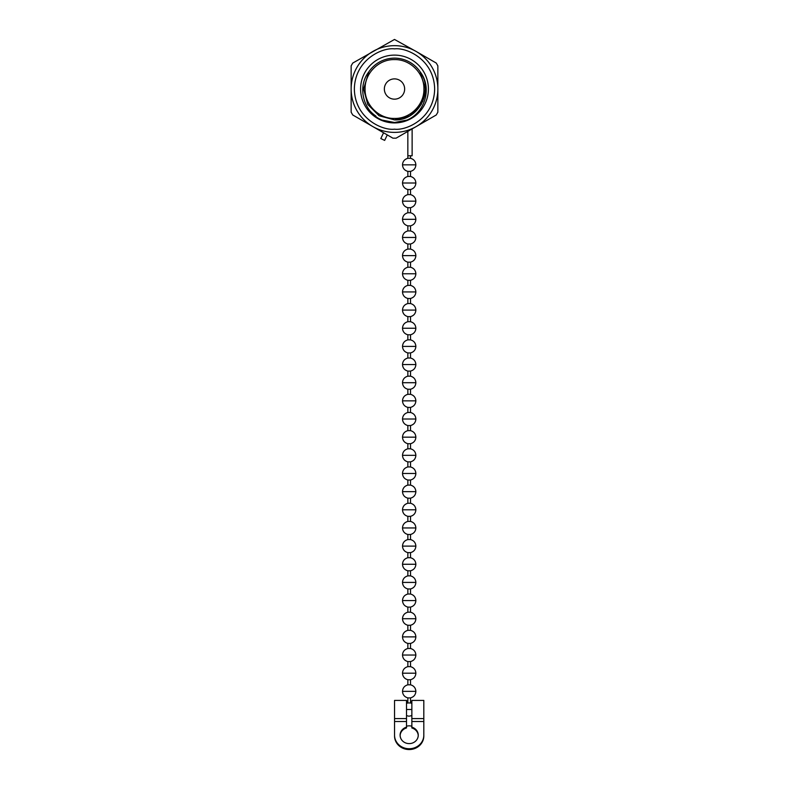 <?xml version="1.0" encoding="UTF-8"?>
<svg xmlns="http://www.w3.org/2000/svg" width="789" height="789" viewBox="0 0 789 789"><rect width="100%" height="100%" fill="white"/><g stroke="black" fill="none" stroke-linecap="round" stroke-linejoin="round"><path stroke-width="1.18" d="M418.249 735.595A9.073 8.413 180 0 0 411.858 727.961L411.858 718.582L423.811 718.582L423.811 700.425L423.811 718.582M394.549 735.999L394.549 735.19L394.549 735.999A14.626 13.551 -0 0 0 409.185 749.55A14.626 13.551 -0 0 0 423.811 735.999L423.811 735.19A14.626 13.551 180 0 1 409.185 748.741A14.626 13.551 180 0 1 394.549 735.19L394.549 718.582L406.513 718.582L406.513 727.961A9.073 8.413 180 0 0 400.122 735.595M418.249 735.476A9.073 9.073 90 0 1 417.47 738.622M400.901 738.632A9.073 9.073 90 0 1 400.122 735.476M406.513 727.152A9.073 8.413 -0 0 0 400.102 735.19A9.073 8.413 -0 0 0 409.185 743.603A9.073 8.413 -0 0 0 418.259 735.19A9.073 8.413 -0 0 0 411.858 727.152M406.513 718.582L406.513 700.425L394.549 700.425L394.549 718.582M406.513 700.425L407.528 703.038M410.832 703.038L411.858 701.49M423.811 700.425L411.858 700.425L411.858 718.582M423.811 735.999L423.811 720.712M423.811 734.993A14.626 14.626 90 0 0 423.811 734.914L423.811 709.498M406.513 720.712L406.513 701.49M423.338 738.612A14.626 14.626 90 0 1 409.185 749.55M406.513 726.245A9.073 9.073 90 0 1 411.858 726.245M406.513 703.384L407.854 702.96L407.854 697.89L410.517 697.89C413.87 696.934 415.645 694.754 415.862 691.351L402.508 691.351C402.715 687.939 404.501 685.759 407.854 684.803L407.854 679.733L410.517 679.733C413.87 678.777 415.645 676.597 415.862 673.195L402.508 673.195C402.715 669.782 404.501 667.602 407.854 666.656L407.854 661.576L410.517 661.576C413.87 660.62 415.645 658.44 415.862 655.038L402.508 655.038C402.715 651.625 404.501 649.446 407.854 648.499L407.854 643.42L410.517 643.42C413.87 642.463 415.645 640.283 415.862 636.881L402.508 636.881C402.715 633.478 404.501 631.299 407.854 630.342L407.854 625.263C404.501 624.316 402.715 622.136 402.508 618.724C402.715 615.321 404.501 613.142 407.854 612.185L407.854 607.106L410.517 607.106C413.87 606.159 415.645 603.979 415.862 600.567L402.508 600.567C402.715 597.165 404.501 594.985 407.854 594.028L407.854 588.959C404.501 588.002 402.715 585.823 402.508 582.42C402.715 579.008 404.501 576.828 407.854 575.871L407.854 570.802L410.517 570.802C413.87 569.845 415.645 567.666 415.862 564.263L402.508 564.263C402.715 560.851 404.501 558.671 407.854 557.724L407.854 552.645L410.517 552.645C413.87 551.689 415.645 549.509 415.862 546.106L402.508 546.106C402.715 542.694 404.501 540.514 407.854 539.568L407.854 534.488L410.517 534.488C413.87 533.532 415.645 531.352 415.862 527.949L402.508 527.949C402.715 524.547 404.501 522.367 407.854 521.411L407.854 516.331L410.517 516.331C413.87 515.385 415.645 513.205 415.862 509.793L402.508 509.793C402.715 506.39 404.501 504.21 407.854 503.254L407.854 498.175L410.517 498.175C413.87 497.228 415.645 495.048 415.862 491.636L402.508 491.636C402.715 488.233 404.501 486.054 407.854 485.097L407.854 480.028L410.517 480.028C413.87 479.071 415.645 476.891 415.862 473.489L402.508 473.489C402.715 470.076 404.501 467.897 407.854 466.94L407.854 461.871L410.517 461.871C413.87 460.914 415.645 458.734 415.862 455.332L402.508 455.332C402.715 451.919 404.501 449.74 407.854 448.793L407.854 443.714L410.517 443.714C413.87 442.757 415.645 440.578 415.862 437.175L402.508 437.175C402.715 433.763 404.501 431.583 407.854 430.636L407.854 425.557L410.517 425.557C413.87 424.6 415.645 422.421 415.862 419.018L402.508 419.018C402.715 415.616 404.501 413.436 407.854 412.479L407.854 407.4L410.517 407.4C413.87 406.453 415.645 404.274 415.862 400.861L402.508 400.861C402.715 397.459 404.501 395.279 407.854 394.322L407.854 389.243C404.501 388.296 402.715 386.117 402.508 382.704C402.715 379.302 404.501 377.122 407.854 376.166L407.854 371.096L410.517 371.096C413.87 370.14 415.645 367.96 415.862 364.557L402.508 364.557C402.715 361.145 404.501 358.965 407.854 358.009L407.854 352.939C404.501 351.983 402.715 349.803 402.508 346.401C402.715 342.988 404.501 340.809 407.854 339.862L407.854 334.783L410.517 334.783C413.87 333.826 415.645 331.646 415.862 328.244L402.508 328.244C402.715 324.831 404.501 322.652 407.854 321.705L407.854 316.626L410.517 316.626C413.87 315.669 415.645 313.489 415.862 310.087L402.508 310.087C402.715 306.684 404.501 304.505 407.854 303.548L407.854 298.469L410.517 298.469C413.87 297.522 415.645 295.342 415.862 291.93L402.508 291.93C402.715 288.527 404.501 286.348 407.854 285.391L407.854 280.312C404.501 279.365 402.715 277.186 402.508 273.773C402.715 270.371 404.501 268.191 407.854 267.234L407.854 262.165L410.517 262.165C413.87 261.208 415.645 259.029 415.862 255.626L402.508 255.626C402.715 252.214 404.501 250.034 407.854 249.077L407.854 244.008L410.517 244.008C413.87 243.051 415.645 240.872 415.862 237.469L402.508 237.469C402.715 234.057 404.501 231.877 407.854 230.93L407.854 225.851L410.517 225.851C413.87 224.895 415.645 222.715 415.862 219.312L402.508 219.312C402.715 215.91 404.501 213.72 407.854 212.774L407.854 207.694L410.517 207.694C413.87 206.738 415.645 204.558 415.862 201.156L402.508 201.156C402.715 197.753 404.501 195.573 407.854 194.617L407.854 189.538L410.517 189.538C413.87 188.591 415.645 186.411 415.862 182.999L402.508 182.999C402.715 179.596 404.501 177.417 407.854 176.46L407.854 171.381L410.517 171.381C413.87 170.434 415.645 168.254 415.862 164.842C415.645 161.439 413.87 159.26 410.517 158.303L410.517 155.768M407.854 280.312L410.517 280.312C413.87 279.365 415.645 277.186 415.862 273.773L402.508 273.773M407.854 352.939L410.517 352.939C413.87 351.983 415.645 349.803 415.862 346.401L402.508 346.401M407.854 389.243L410.517 389.243C413.87 388.296 415.645 386.117 415.862 382.704L402.508 382.704M407.854 588.959L410.517 588.959C413.87 588.002 415.645 585.823 415.862 582.42L402.508 582.42M407.854 625.263L410.517 625.263C413.87 624.316 415.645 622.136 415.862 618.724L402.508 618.724M409.185 716.156L411.858 715.623M407.844 131.378L407.844 155.768L412.124 155.768L412.124 128.913M415.862 164.842L402.508 164.842C402.715 161.439 404.501 159.26 407.854 158.303L410.517 158.303M407.854 176.46L410.517 176.46L410.517 171.381M407.854 194.617L410.517 194.617L410.517 189.538M407.854 212.774L410.517 212.774L410.517 207.694M407.854 230.93L410.517 230.93L410.517 225.851M407.854 249.077L410.517 249.077L410.517 244.008M407.854 267.234L410.517 267.234L410.517 262.165M407.854 285.391L410.517 285.391L410.517 280.312M407.854 303.548L410.517 303.548L410.517 298.469M407.854 321.705L410.517 321.705L410.517 316.626M407.854 339.862L410.517 339.862L410.517 334.783M407.854 358.009L410.517 358.009L410.517 352.939M407.854 376.166L410.517 376.166L410.517 371.096M407.854 394.322L410.517 394.322L410.517 389.243M407.854 412.479L410.517 412.479L410.517 407.4M407.854 430.636L410.517 430.636L410.517 425.557M407.854 448.793L410.517 448.793L410.517 443.714M407.854 466.94L410.517 466.94L410.517 461.871M407.854 485.097L410.517 485.097L410.517 480.028M407.854 503.254L410.517 503.254L410.517 498.175M407.854 521.411L410.517 521.411L410.517 516.331M407.854 539.568L410.517 539.568L410.517 534.488M407.854 557.724L410.517 557.724L410.517 552.645M407.854 575.871L410.517 575.871L410.517 570.802M407.854 594.028L410.517 594.028L410.517 588.959M407.854 612.185L410.517 612.185L410.517 607.106M407.854 630.342L410.517 630.342L410.517 625.263M407.854 648.499L410.517 648.499L410.517 643.42M407.854 666.656L410.517 666.656L410.517 661.576M407.854 684.803L410.517 684.803L410.517 679.733M407.854 702.96L410.517 702.96L410.517 697.89M407.844 155.768L407.854 158.303M387.281 134.919L384.667 140.393L380.811 138.548L383.572 132.779M370.149 111.062A32.842 32.842 0 0 0 375.85 116.052M372.822 51.472A43.356 43.356 0 0 1 416.178 51.472L394.5 39.45L352.742 63.061L351.144 65.842L351.144 89.019A43.356 43.356 0 0 1 372.822 51.472M372.822 126.575A43.356 43.356 0 0 1 351.144 89.019L351.144 112.206L352.742 114.977L372.822 126.575L392.902 138.164L396.098 138.164L416.178 126.575L436.258 114.977L437.856 112.206L437.856 65.842L436.258 63.061L416.178 51.472A43.356 43.356 0 0 1 394.5 132.384A43.356 43.356 0 0 1 372.822 126.575M394.5 99.167A10.149 10.149 0 0 1 384.351 89.019A10.149 10.149 0 0 1 394.5 78.88A10.149 10.149 0 0 1 404.649 89.019A10.149 10.149 0 0 1 394.5 99.167M394.5 122.926A33.907 33.907 0 0 1 360.593 89.019A33.907 33.907 0 0 1 394.5 55.112A33.907 33.907 0 0 1 428.407 89.019A33.907 33.907 0 0 1 394.5 122.926M394.5 119.898L379.065 115.756L367.763 104.454L363.63 89.019L368.828 71.868A30.87 30.87 0 0 1 420.172 71.868L425.37 89.019L421.237 104.454L409.935 115.756L394.5 119.898L379.065 115.756L367.763 104.454L363.63 89.019L368.828 71.868L363.63 89.019L367.763 104.454L379.065 115.756L394.5 119.898C418.17 121.003 434.325 91.06 420.172 71.868L425.37 89.019L422.717 101.554M381.945 120.056L394.5 122.502A33.483 33.483 0 0 1 381.945 120.056C363.778 112.571 356.589 87.471 368.828 71.868M420.172 71.868C432.411 87.471 425.202 112.59 407.055 120.056L394.5 122.502L407.055 120.056A33.483 33.483 0 0 1 394.5 122.502L404.067 121.102M411.858 721.521L423.811 721.521M394.549 721.521L406.513 721.521M406.513 709.498L411.858 709.498M394.5 129.179C382.754 130.787 354.892 118.745 354.35 89.019C354.892 59.303 382.754 47.251 394.5 48.869C406.246 47.251 434.108 59.303 434.65 89.019C434.108 118.745 406.246 130.787 394.5 129.179M407.854 171.381C404.501 170.434 402.715 168.254 402.508 164.842M407.854 189.538C404.501 188.591 402.715 186.411 402.508 182.999M407.854 207.694C404.501 206.738 402.715 204.558 402.508 201.156M407.854 225.851C404.501 224.895 402.715 222.715 402.508 219.312M407.854 244.008C404.501 243.051 402.715 240.872 402.508 237.469M407.854 262.165C404.501 261.208 402.715 259.029 402.508 255.626M407.854 298.469C404.501 297.522 402.715 295.342 402.508 291.93M407.854 316.626C404.501 315.669 402.715 313.489 402.508 310.087M407.854 334.783C404.501 333.826 402.715 331.646 402.508 328.244M407.854 371.096C404.501 370.14 402.715 367.96 402.508 364.557M407.854 407.4C404.501 406.453 402.715 404.274 402.508 400.861M407.854 425.557C404.501 424.6 402.715 422.421 402.508 419.018M407.854 443.714C404.501 442.757 402.715 440.578 402.508 437.175M407.854 461.871C404.501 460.914 402.715 458.734 402.508 455.332M407.854 480.028C404.501 479.071 402.715 476.891 402.508 473.489M407.854 498.175C404.501 497.228 402.715 495.048 402.508 491.636M407.854 516.331C404.501 515.385 402.715 513.205 402.508 509.793M407.854 534.488C404.501 533.532 402.715 531.352 402.508 527.949M407.854 552.645C404.501 551.689 402.715 549.509 402.508 546.106M407.854 570.802C404.501 569.845 402.715 567.666 402.508 564.263M407.854 607.106C404.501 606.159 402.715 603.979 402.508 600.567M407.854 643.42C404.501 642.463 402.715 640.283 402.508 636.881M407.854 661.576C404.501 660.62 402.715 658.44 402.508 655.038M407.854 679.733C404.501 678.777 402.715 676.597 402.508 673.195M407.854 697.89C404.501 696.934 402.715 694.754 402.508 691.351M408.692 716.156L406.513 715.623M415.862 182.999C415.645 179.596 413.87 177.417 410.517 176.46M415.862 201.156C415.645 197.753 413.87 195.573 410.517 194.617M415.862 219.312C415.645 215.91 413.87 213.72 410.517 212.774M415.862 237.469C415.645 234.057 413.87 231.877 410.517 230.93M415.862 255.626C415.645 252.214 413.87 250.034 410.517 249.077M415.862 273.773C415.645 270.371 413.87 268.191 410.517 267.234M415.862 291.93C415.645 288.527 413.87 286.348 410.517 285.391M415.862 310.087C415.645 306.684 413.87 304.505 410.517 303.548M415.862 328.244C415.645 324.831 413.87 322.652 410.517 321.705M415.862 346.401C415.645 342.988 413.87 340.809 410.517 339.862M415.862 364.557C415.645 361.145 413.87 358.965 410.517 358.009M415.862 382.704C415.645 379.302 413.87 377.122 410.517 376.166M415.862 400.861C415.645 397.459 413.87 395.279 410.517 394.322M415.862 419.018C415.645 415.616 413.87 413.436 410.517 412.479M415.862 437.175C415.645 433.763 413.87 431.583 410.517 430.636M415.862 455.332C415.645 451.919 413.87 449.74 410.517 448.793M415.862 473.489C415.645 470.076 413.87 467.897 410.517 466.94M415.862 491.636C415.645 488.233 413.87 486.054 410.517 485.097M415.862 509.793C415.645 506.39 413.87 504.21 410.517 503.254M415.862 527.949C415.645 524.547 413.87 522.367 410.517 521.411M415.862 546.106C415.645 542.694 413.87 540.514 410.517 539.568M415.862 564.263C415.645 560.851 413.87 558.671 410.517 557.724M415.862 582.42C415.645 579.008 413.87 576.828 410.517 575.871M415.862 600.567C415.645 597.165 413.87 594.985 410.517 594.028M415.862 618.724C415.645 615.321 413.87 613.142 410.517 612.185M415.862 636.881C415.645 633.478 413.87 631.299 410.517 630.342M415.862 655.038C415.645 651.625 413.87 649.446 410.517 648.499M415.862 673.195C415.645 669.782 413.87 667.602 410.517 666.656M415.862 691.351C415.645 687.939 413.87 685.759 410.517 684.803M411.858 703.384L410.517 702.96M394.5 118.439C378.799 118.853 364.666 104.75 365.08 89.019C364.666 73.288 378.799 59.185 394.5 59.599C410.201 59.185 424.334 73.288 423.92 89.019C424.334 104.75 410.201 118.853 394.5 118.439"/></g></svg>
